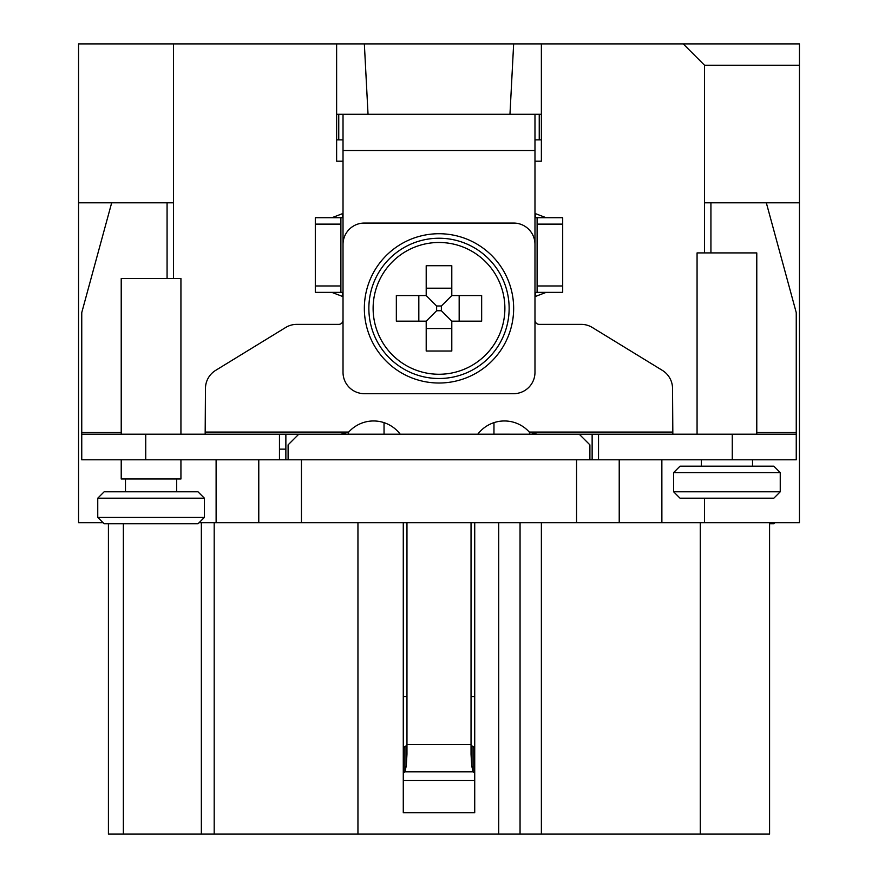 <?xml version="1.0" encoding="UTF-8"?>
<svg xmlns="http://www.w3.org/2000/svg" width="878" height="878" viewBox="0 0 878 878"><rect width="100%" height="100%" fill="white"/><g stroke="black" fill="none" stroke-linecap="round" stroke-linejoin="round"><path stroke-width="1.32" d="M108.422 523.782L108.422 834.1L201.347 834.1L201.347 522.717M214.21 834.1L201.347 834.1M214.188 522.717L214.188 834.1L498.715 834.1L498.715 522.717M541.375 522.717L541.375 834.1L498.715 834.1M541.375 834.1L700.271 834.1L700.271 522.717M769.578 522.717L769.578 834.1L700.271 834.1M173.471 278.513L173.471 43.9L799.441 43.9L799.441 522.717L258.78 522.717L258.78 459.798M173.471 43.9L78.559 43.9L78.559 522.717L103.088 522.717M258.78 522.717L199.065 522.717M78.559 202.796L173.471 202.796M704.529 202.796L799.441 202.796M541.375 161.201L534.976 161.201L541.375 161.201L541.375 43.9M477.797 434.204A33.386 33.386 0 0 1 529.28 432.064L529.961 434.204L493.952 434.182L493.974 422.647M661.858 459.798L661.88 522.717M704.529 522.717L704.529 498.188M704.529 252.919L704.529 65.224L683.205 43.9M216.12 522.717L216.109 459.798M384.048 434.204L384.026 422.647M336.625 161.201L343.024 161.201L336.625 161.201L336.625 43.9M364.348 43.9L368.036 114.283M513.652 43.9L509.964 114.283L541.375 114.283M336.625 114.283L534.976 114.283L534.976 213.453L535.832 217.722L537.106 217.722L537.106 292.374L535.832 292.374L534.976 296.632L546.149 292.374M336.625 139.876L343.024 139.876M534.976 139.876L541.375 139.876M343.024 114.283L343.024 213.453L331.851 217.722L340.894 217.722L340.894 292.374L342.168 292.374L343.024 296.632L343.024 213.453L342.168 217.722L315.301 217.722L315.301 292.374L340.894 292.374L315.301 292.374M406.964 522.717L406.964 754.257L406.284 765.857L404.912 771.828L404.912 746.618L403.276 747.716M348.039 434.204L348.72 432.064A33.386 33.386 0 0 1 400.203 434.204M343.024 320.097A4.269 4.269 0 0 1 338.754 324.366L296.786 324.366A21.324 21.324 0 0 0 285.646 327.505L215.648 370.373A21.324 21.324 0 0 0 205.463 388.559L205.167 434.204M672.833 434.204L672.537 388.559A21.324 21.324 0 0 0 662.352 370.373L592.354 327.505A21.324 21.324 0 0 0 581.214 324.366L539.246 324.366A4.269 4.269 0 0 1 534.976 320.097M474.724 772.925L473.088 771.828L471.716 765.857L471.036 754.257L471.036 522.717M672.537 432.064L529.28 432.064L537.237 434.204M796.247 437.837L796.247 459.798L81.753 459.798L81.753 434.204L285.866 434.204L285.866 459.798L285.866 434.204L796.247 434.204L796.247 313.106A4.269 4.17 0 0 0 796.094 312.03L766.318 202.796M288.105 459.798L288.105 444.861L298.772 434.204M589.895 459.798L589.895 444.861L579.228 434.204M701.335 466.196L701.335 459.798M752.523 466.196L752.523 459.798M773.847 466.196L680.011 466.196L673.613 472.594L780.246 472.594L773.847 466.196M780.246 472.594L780.246 491.79L673.613 491.79L673.613 472.594M780.246 491.79L773.847 498.188L680.011 498.188L673.613 491.79M619.22 522.717L619.22 459.798M340.763 434.204L348.72 432.064L205.463 432.064L205.463 434.094M111.682 202.796L81.906 312.03A4.269 4.17 0 0 0 81.753 313.106L81.753 434.204L121.219 434.204L121.219 278.513L180.934 278.513L180.934 434.204M167.072 278.513L167.072 202.796M406.964 745.268L404.912 746.618M403.276 772.925L404.912 771.828L473.088 771.828L473.088 746.618L471.036 745.268M403.276 780.443L474.724 780.443M474.724 747.716L473.088 746.618M710.928 202.796L710.928 252.919M796.247 434.204L796.247 459.798L796.247 434.204L756.781 434.204L756.781 252.919L697.066 252.919L697.066 434.204M592.134 459.798L592.134 434.204M546.149 217.722L534.976 213.453L534.976 296.632M562.699 217.722L537.106 217.722L562.699 217.722L562.699 292.374L537.106 292.374M331.851 292.374L343.024 296.632M364.348 223.056A21.324 21.324 0 0 0 343.024 244.38L343.024 372.349A21.324 21.324 0 0 0 364.348 393.673L513.652 393.673A21.324 21.324 0 0 0 534.976 372.349L534.976 244.38A21.324 21.324 0 0 0 513.652 223.056L364.348 223.056M439 233.724A74.652 74.652 0 0 1 513.652 308.365A74.652 74.652 0 0 1 439 383.017A74.652 74.652 0 0 1 364.348 308.365A74.652 74.652 0 0 1 439 233.724M451.797 321.161L481.66 321.161L481.66 295.568L451.797 295.568L451.797 265.716L426.203 265.716L426.203 295.568L396.34 295.568L396.34 321.161L426.203 321.161L426.203 351.024L451.797 351.024L451.797 321.161L441.371 310.735L441.371 305.994L436.629 305.994L436.629 310.735L441.371 310.735M451.797 295.568L441.371 305.994M426.203 295.568L436.629 305.994M426.203 321.161L436.629 310.735M121.219 459.798L121.219 478.993L180.934 478.993L180.934 459.798M125.477 491.79L125.477 478.993M176.665 491.79L176.665 478.993M197.989 491.79L104.153 491.79L97.754 498.188L204.387 498.188L197.989 491.79M204.387 498.188L204.387 517.383L97.754 517.383L97.754 498.188M204.387 517.383L197.989 523.782L104.153 523.782L97.754 517.383M403.276 696.539L406.964 696.539M471.036 696.539L474.724 696.539M403.276 522.717L403.276 812.776L474.724 812.776L403.276 812.776M474.724 522.717L474.724 812.776M357.95 522.717L357.95 834.1M520.05 834.1L520.05 522.717M704.529 65.224L799.441 65.224M774.912 522.717L773.847 523.782L769.578 523.782M279.467 449.13L285.866 449.13M338.754 139.876L338.754 114.283M406.964 744.522L471.036 744.522M343.024 150.544L534.976 150.544M576.561 522.717L576.561 459.798M301.439 522.717L301.439 459.798M279.467 459.798L279.467 434.204M145.737 459.798L145.737 434.204M81.753 432.514L121.219 432.514M406.284 746.168L406.284 765.857M471.716 746.168L471.716 765.857M756.781 432.514L796.247 432.514M732.263 459.798L732.263 434.204M598.533 459.798L598.533 434.204M539.246 139.876L539.246 114.283M562.699 285.976L537.106 285.976M562.699 224.12L537.106 224.12M315.301 285.976L340.894 285.976M315.301 224.12L340.894 224.12M439 238.234A70.141 70.141 0 0 1 509.141 308.365A70.141 70.141 0 0 1 439 378.506A70.141 70.141 0 0 1 368.859 308.365A70.141 70.141 0 0 1 439 238.234M439 242.482A65.883 65.883 0 0 0 373.117 308.365A65.883 65.883 0 0 0 439 374.258A65.883 65.883 0 0 0 504.883 308.365A65.883 65.883 0 0 0 439 242.482M459.172 321.161L459.172 295.568M451.797 288.204L426.203 288.204M418.828 295.568L418.828 321.161M426.203 328.537L451.797 328.537M123.359 834.1L123.359 523.782"/></g></svg>
